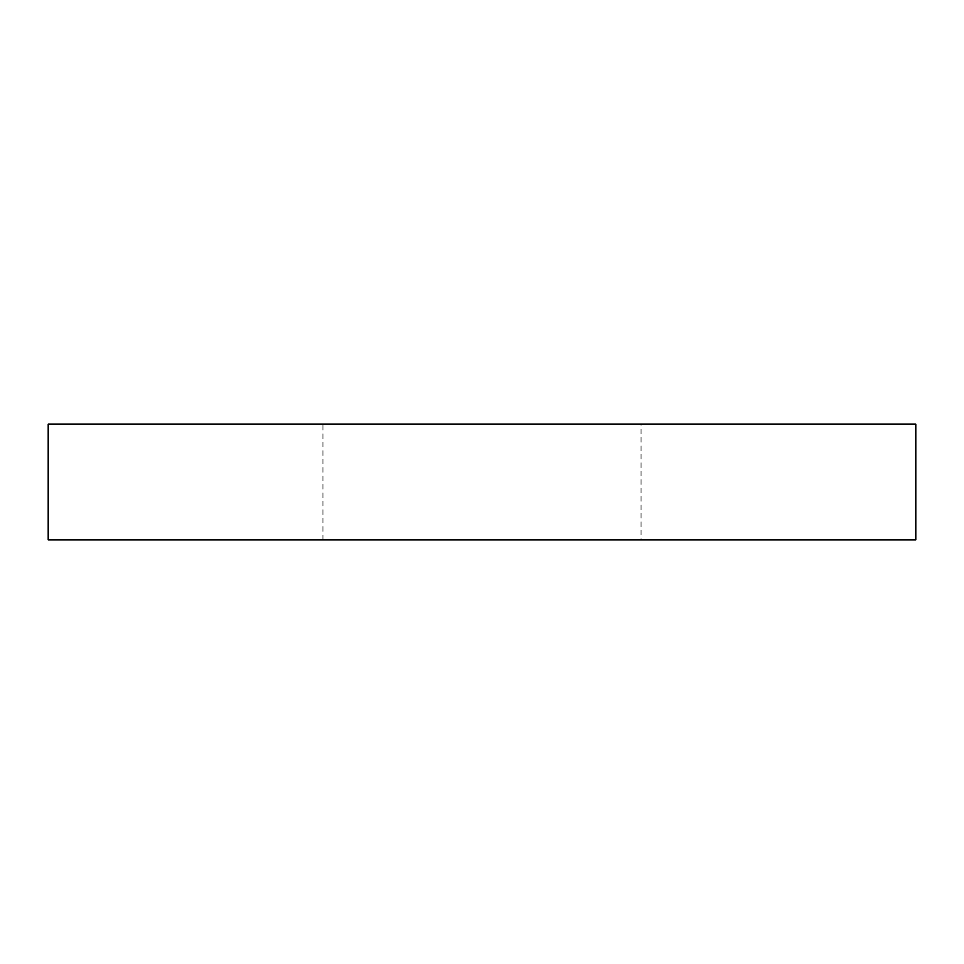<?xml version="1.0" encoding="UTF-8"?>
<svg xmlns="http://www.w3.org/2000/svg" width="964" height="964" viewBox="0 0 964 964"><rect width="100%" height="100%" fill="white"/><g stroke="black" fill="none" stroke-linecap="round" stroke-linejoin="round"><path stroke-width="0.72" stroke-dasharray="4.82 3.62" d="M48.2 424.16L915.8 424.16M48.2 539.84L915.8 539.84M641.06 424.16L322.94 424.16L641.06 424.16L641.06 539.84L322.94 539.84L641.06 539.84M322.94 539.84L322.94 424.16"/><path stroke-width="1.45" d="M915.8 424.16L48.2 424.16L48.2 539.84L915.8 539.84L915.8 424.16"/></g></svg>
